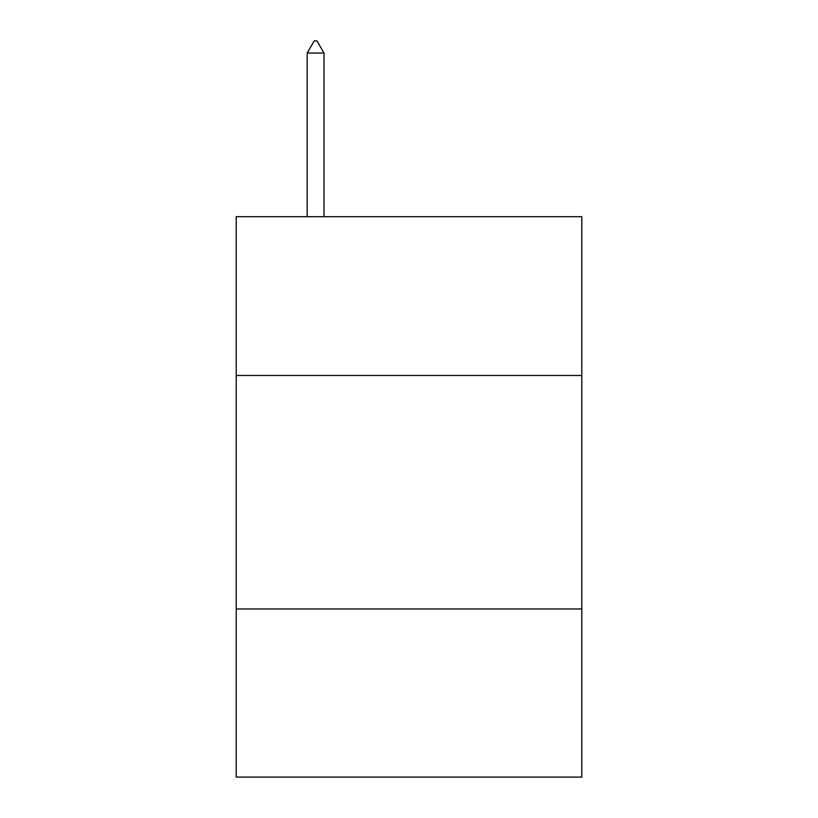 <?xml version="1.0" encoding="UTF-8"?>
<svg xmlns="http://www.w3.org/2000/svg" width="818" height="818" viewBox="0 0 818 818"><rect width="100%" height="100%" fill="white"/><g stroke="black" fill="none" stroke-linecap="round" stroke-linejoin="round"><path stroke-width="1.23" d="M236.208 375.472L581.792 375.472L581.792 216.688L236.208 216.688L236.208 777.1L581.792 777.1L581.792 608.97L236.208 608.97M581.792 608.97L581.792 375.472M324 53.047L316.995 40.9L314.194 40.9L307.19 53.047L324 53.047L324 216.688M307.19 53.047L307.19 216.688"/></g></svg>
